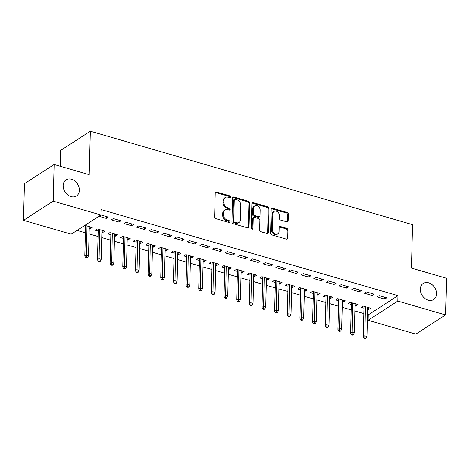 <?xml version="1.0" encoding="UTF-8"?>
<svg xmlns="http://www.w3.org/2000/svg" width="470" height="470" viewBox="0 0 470 470"><rect width="100%" height="100%" fill="white"/><g stroke="black" fill="none" stroke-linecap="round" stroke-linejoin="round"><path stroke-width="0.7" d="M230.559 197.006A1.028 0.793 57.1 0 0 229.718 195.826L216.517 191.995A1.469 1.134 57.1 0 0 215.683 192.095A1.469 1.134 57.1 0 0 215.237 192.97L214.614 216.958A1.469 1.134 57.1 0 0 215.818 218.65L229.019 222.475A1.028 0.793 57.1 0 0 229.066 220.612L227.357 220.119A4.706 3.631 57.1 0 1 223.497 214.696L223.55 212.699A4.706 3.631 57.1 0 1 224.966 209.896A4.706 3.631 57.1 0 1 227.633 209.585L229.342 210.084A1.028 0.793 57.1 0 0 229.389 208.216L227.686 207.722A4.706 3.631 57.1 0 1 223.82 202.306L223.873 200.308A4.706 3.631 57.1 0 1 225.289 197.506A4.706 3.631 57.1 0 1 227.956 197.194L229.666 197.688A1.028 0.793 57.1 0 0 230.559 197.006M229.736 197.706A1.028 0.793 57.1 0 0 228.913 196.343L215.712 192.512A1.469 1.134 57.1 0 0 215.354 192.465M229.09 222.492A1.028 0.793 57.1 0 0 228.261 221.129L226.558 220.636L227.357 220.119M229.413 210.102A1.028 0.793 57.1 0 0 228.59 208.739L226.881 208.239L227.686 207.722M420.327 289.15A9.594 7.391 57.1 0 0 424.898 298.462A9.594 7.391 57.1 0 0 433.634 299.555A9.594 7.391 57.1 0 0 436.53 293.85A9.594 7.391 57.1 0 0 431.954 284.538A9.594 7.391 57.1 0 0 423.217 283.439A9.594 7.391 57.1 0 0 420.327 289.15M63.162 185.579A9.594 7.391 57.1 0 0 67.739 194.891A9.594 7.391 57.1 0 0 76.475 195.984A9.594 7.391 57.1 0 0 79.365 190.28A9.594 7.391 57.1 0 0 74.795 180.968A9.594 7.391 57.1 0 0 66.058 179.869A9.594 7.391 57.1 0 0 63.162 185.579M286.894 221.869A1.469 1.134 57.1 0 0 287.728 221.775A1.469 1.134 57.1 0 0 288.175 220.9L288.351 214.167A1.469 1.134 57.1 0 0 287.141 212.475L272.483 208.228A1.469 1.134 57.1 0 0 271.648 208.322A1.469 1.134 57.1 0 0 271.208 209.197L270.579 233.185A1.469 1.134 57.1 0 0 271.783 234.877L286.442 239.13A1.469 1.134 57.1 0 0 287.276 239.03A1.469 1.134 57.1 0 0 287.722 238.155L287.934 230.03A1.469 1.134 57.1 0 0 286.724 228.332L280.455 226.517A1.469 1.134 57.1 0 0 279.621 226.611A1.469 1.134 57.1 0 0 279.174 227.486L279.068 231.522A3.936 3.032 57.1 0 1 277.882 233.86A3.936 3.032 57.1 0 1 274.298 233.414A3.936 3.032 57.1 0 1 272.424 229.589L272.835 213.797A3.936 3.032 57.1 0 1 274.022 211.459A3.936 3.032 57.1 0 1 277.606 211.905A3.936 3.032 57.1 0 1 279.486 215.724L279.415 218.356A1.469 1.134 57.1 0 0 280.619 220.054L286.894 221.869M367.534 314.636L368.274 314.853L397.967 295.659L101.05 209.561L100.909 214.99L71.217 234.183L23.5 220.348L53.192 201.154L100.909 214.99M397.967 295.659L397.826 301.094L445.542 314.929L415.85 334.117L368.133 320.281L397.826 301.094M23.5 220.348L24.458 183.688L54.15 164.5L89.212 174.664L90.346 131.218L412.578 224.66L411.444 268.106L446.5 278.269L445.542 314.929M54.15 164.5L53.192 201.154M249.711 202.964A1.469 1.134 57.1 0 0 248.507 201.272L233.849 197.024A1.469 1.134 57.1 0 0 233.014 197.118A1.469 1.134 57.1 0 0 232.568 197.993L231.939 221.981A1.469 1.134 57.1 0 0 233.149 223.673L247.808 227.927A1.469 1.134 57.1 0 0 248.642 227.827A1.469 1.134 57.1 0 0 249.082 226.951L249.711 202.964L248.912 203.487A1.469 1.134 57.1 0 0 247.702 201.789L233.044 197.541A1.469 1.134 57.1 0 0 232.685 197.494M253.166 202.623L267.824 206.876A1.469 1.134 57.1 0 1 269.034 208.568L268.405 232.556A1.469 1.134 57.1 0 1 267.959 233.431A1.469 1.134 57.1 0 1 267.125 233.525L260.85 231.71A1.469 1.134 57.1 0 1 259.646 230.018L259.898 220.289A1.469 1.134 57.1 0 0 258.694 218.591L254.529 217.387A1.469 1.134 57.1 0 0 253.694 217.487A1.469 1.134 57.1 0 0 253.254 218.362L252.989 228.491A1.028 0.793 57.1 0 1 251.25 227.985L251.885 203.598A1.469 1.134 57.1 0 1 252.331 202.723A1.469 1.134 57.1 0 1 253.166 202.623L252.361 203.14L267.019 207.393L267.824 206.876M90.346 131.218L60.654 150.406L60.242 166.263M372.046 295.471L374.049 294.173L366.459 291.97L364.45 293.268L372.046 295.471L372.093 293.609M355.02 305.559L355.996 305.847L357.999 304.548L350.409 302.345L348.399 303.644L351.331 304.49M346.731 288.128L348.74 286.835L341.144 284.632L339.14 285.93L346.731 288.128L346.784 286.265M329.705 298.221L330.68 298.503L332.69 297.204L325.093 295.007L323.09 296.3L326.021 297.152M321.421 280.79L323.425 279.491L315.834 277.294L313.825 278.587L321.421 280.79L321.468 278.927M304.396 290.883L305.371 291.165L307.374 289.867L299.784 287.663L297.774 288.962L300.706 289.814M296.106 273.452L298.115 272.154L290.519 269.95L288.515 271.249L296.106 273.452L296.153 271.584M279.08 283.539L280.055 283.821L282.065 282.529L274.468 280.326L272.465 281.624L275.397 282.47M270.796 266.108L272.8 264.816L265.203 262.613L263.2 263.905L270.796 266.108L270.843 264.246M253.771 276.201L254.746 276.483L256.749 275.185L249.159 272.982L247.15 274.28L250.081 275.132M245.481 258.77L247.484 257.472L239.894 255.269L237.885 256.567L245.481 258.77L245.528 256.908M228.455 268.858L229.43 269.146L231.44 267.847L223.843 265.644L221.84 266.942L224.772 267.788M220.166 251.427L222.175 250.134L214.579 247.931L212.575 249.229L220.166 251.427L220.219 249.564M203.146 261.52L204.121 261.802L206.124 260.503L198.528 258.306L196.525 259.599L199.456 260.451M194.856 244.089L196.859 242.79L189.269 240.593L187.26 241.886L194.856 244.089L194.903 242.226M177.83 254.182L178.806 254.464L180.809 253.166L173.219 250.962L171.209 252.261L174.141 253.113M169.541 236.751L171.55 235.452L163.954 233.249L161.95 234.548L169.541 236.751L169.594 234.883M152.521 246.838L153.49 247.12L155.5 245.828L147.903 243.625L145.9 244.923L148.831 245.769M144.231 229.407L146.235 228.114L138.644 225.911L136.635 227.204L144.231 229.407L144.278 227.545M127.206 239.5L128.181 239.782L130.184 238.484L122.594 236.281L120.584 237.579L123.516 238.431M118.916 222.069L120.925 220.771L113.329 218.568L111.325 219.866L118.916 222.069L118.969 220.207M101.89 232.157L102.865 232.444L104.875 231.146L97.278 228.943L95.275 230.241L98.207 231.087M77.056 230.406L85.405 232.826M89.094 233.895L98.066 236.498M101.749 237.567L110.72 240.164M114.41 241.233L123.375 243.836M127.065 244.905L136.036 247.508M139.719 248.577L148.69 251.18M152.374 252.249L161.345 254.846M165.035 255.915L174 258.518M177.689 259.587L186.661 262.19M190.344 263.259L199.315 265.856M203.005 266.925L211.97 269.527M215.66 270.597L224.625 273.199M228.314 274.269L237.285 276.865M240.969 277.935L249.94 280.537M253.63 281.606L262.595 284.209M266.284 285.278L275.255 287.881M278.939 288.95L287.91 291.547M291.6 292.616L300.565 295.219M304.255 296.288L313.22 298.891M316.909 299.96L325.88 302.557M329.564 303.626L338.535 306.228M342.225 307.298L351.19 309.9M354.879 310.97L363.851 313.566M82.879 226.646L85.552 227.421M89.235 228.491L90.211 228.773L90.258 226.91M84.882 225.347L92.22 227.474L90.211 228.773M100.909 214.966L108.264 217.099L106.261 218.397L106.308 216.535M98.929 216.27L106.261 218.397M114.551 235.828L115.526 236.11L117.529 234.818L109.939 232.615L107.93 233.907L110.861 234.759M131.571 225.741L133.58 224.443L125.984 222.239L123.98 223.538L131.571 225.741L131.624 223.873M139.86 243.172L140.835 243.454L142.845 242.156L135.248 239.953L133.245 241.251L136.177 242.103M156.886 233.079L158.895 231.78L151.299 229.577L149.29 230.876L156.886 233.079L156.933 231.216M165.176 250.51L166.151 250.792L168.154 249.494L160.564 247.296L158.554 248.589L161.486 249.441M182.201 240.417L184.205 239.124L176.614 236.921L174.605 238.22L182.201 240.417L182.248 238.554M190.485 257.848L191.46 258.13L193.47 256.837L185.873 254.634L183.87 255.933L186.802 256.779M207.511 247.761L209.52 246.462L201.924 244.259L199.92 245.557L207.511 247.761L207.558 245.892M215.8 265.192L216.776 265.474L218.779 264.175L211.189 261.972L209.179 263.271L212.111 264.122M232.826 255.098L234.83 253.8L227.239 251.603L225.23 252.895L232.826 255.098L232.873 253.236M241.116 272.529L242.085 272.812L244.095 271.519L236.498 269.316L234.495 270.608L237.426 271.46M258.136 262.442L260.145 261.144L252.549 258.941L250.545 260.239L258.136 262.442L258.189 260.574M266.425 279.873L267.401 280.155L269.404 278.857L261.813 276.654L259.804 277.952L262.736 278.804M283.451 269.78L285.454 268.482L277.864 266.279L275.855 267.577L283.451 269.78L283.498 267.918M291.741 287.211L292.71 287.493L294.719 286.195L287.123 283.998L285.12 285.29L288.051 286.142M308.761 277.118L310.77 275.825L303.173 273.622L301.17 274.921L308.761 277.118L308.813 275.255M317.05 294.549L318.026 294.831L320.035 293.538L312.438 291.335L310.429 292.634L313.367 293.48M334.076 284.462L336.079 283.163L328.489 280.96L326.48 282.259L334.076 284.462L334.123 282.593M342.366 301.893L343.341 302.175L345.344 300.876L337.754 298.673L335.745 299.972L338.676 300.823M359.386 291.8L361.395 290.501L353.798 288.304L351.795 289.596L359.386 291.8L359.438 289.937M367.675 309.231L368.65 309.513L370.66 308.22L363.063 306.017L361.06 307.31L363.991 308.161M384.701 299.143L386.71 297.845L379.114 295.642L377.105 296.94L384.701 299.143L384.748 297.275M368.274 314.853L368.133 320.281M102.865 232.444L102.918 230.576M115.526 236.11L115.573 234.248M128.181 239.782L128.228 237.92M140.835 243.454L140.883 241.586M153.49 247.12L153.543 245.258M166.151 250.792L166.198 248.93M178.806 254.464L178.853 252.596M191.46 258.13L191.513 256.267M204.121 261.802L204.168 259.939M216.776 265.474L216.823 263.611M229.43 269.146L229.478 267.277M242.085 272.812L242.138 270.949M254.746 276.483L254.793 274.621M267.401 280.155L267.448 278.287M280.055 283.821L280.108 281.959M292.71 287.493L292.763 285.631M305.371 291.165L305.418 289.297M318.026 294.831L318.072 292.969M330.68 298.503L330.733 296.641M343.341 302.175L343.388 300.312M355.996 305.847L356.043 303.978M368.65 309.513L368.697 307.65M225.289 197.506L224.49 198.023A4.706 3.631 57.1 0 0 223.068 200.825L223.873 200.308M226.881 208.239A4.706 3.631 57.1 0 1 223.015 202.823L223.068 200.825M224.966 209.896L224.167 210.419A4.706 3.631 57.1 0 0 222.745 213.216L223.55 212.699M226.558 220.636A4.706 3.631 57.1 0 1 222.692 215.219L222.745 213.216M248.166 227.974A1.469 1.134 57.1 0 0 248.283 227.474L248.912 203.487M235.165 199.286A1.028 0.793 57.1 0 0 234.272 199.962L233.719 221.018A1.028 0.793 57.1 0 0 234.565 222.204L236.363 222.727A4.706 3.631 57.1 0 0 239.03 222.416A4.706 3.631 57.1 0 0 240.452 219.613L240.828 205.226A4.706 3.631 57.1 0 0 236.968 199.803L235.165 199.286M234.583 199.351L233.778 199.868A1.028 0.793 57.1 0 0 233.467 200.484L234.272 199.962M239.03 222.416L238.231 222.939A4.706 3.631 57.1 0 1 235.564 223.244L233.76 222.721A1.028 0.793 57.1 0 1 232.914 221.54L233.467 200.484M267.483 233.572A1.469 1.134 57.1 0 0 267.6 233.073L268.229 209.085A1.469 1.134 57.1 0 0 267.019 207.393M253.694 217.487L252.895 218.004A1.469 1.134 57.1 0 0 252.449 218.879L252.184 229.008L252.989 228.491M260.163 210.19A3.936 3.032 57.1 0 0 258.288 206.371A3.936 3.032 57.1 0 0 254.705 205.925A3.936 3.032 57.1 0 0 253.518 208.263L253.371 213.827A1.469 1.134 57.1 0 0 254.581 215.518L258.741 216.729A1.469 1.134 57.1 0 0 259.575 216.629A1.469 1.134 57.1 0 0 260.016 215.754L260.163 210.19M254.705 205.925L253.9 206.442A3.936 3.032 57.1 0 0 252.713 208.786L253.518 208.263M259.575 216.629L258.77 217.152A1.469 1.134 57.1 0 1 257.936 217.246L253.776 216.041A1.469 1.134 57.1 0 1 252.566 214.349L252.713 208.786M252.361 203.14A1.469 1.134 57.1 0 0 252.002 203.093M274.022 211.459L273.223 211.976A3.936 3.032 57.1 0 0 272.036 214.32L272.835 213.797M277.882 233.86L277.083 234.377A3.936 3.032 57.1 0 1 273.499 233.931A3.936 3.032 57.1 0 1 271.619 230.112L272.036 214.32M286.8 239.177A1.469 1.134 57.1 0 0 286.917 238.678L287.129 230.547A1.469 1.134 57.1 0 0 285.925 228.855L279.65 227.034A1.469 1.134 57.1 0 0 279.292 226.987M287.252 221.916A1.469 1.134 57.1 0 0 287.37 221.417L287.546 214.69A1.469 1.134 57.1 0 0 286.342 212.992L271.678 208.745A1.469 1.134 57.1 0 0 271.319 208.698M85.581 257.672L86.85 258.042L87.649 257.525L86.386 257.155L85.581 257.672L84.8 255.968L86.245 255.034L88.525 255.698L89.282 226.622M86.386 257.155L87.009 225.964M84.8 255.968L85.599 225.553M88.525 255.698L87.649 257.525M98.236 261.344L99.505 261.714L100.31 261.191L99.041 260.827L98.236 261.344L97.46 259.64L98.9 258.706L101.179 259.37L101.943 230.294M99.041 260.827L99.663 229.636M97.46 259.64L98.254 229.225M101.179 259.37L100.31 261.191M110.897 265.015L112.16 265.38L112.965 264.863L111.696 264.493L110.897 265.015L110.115 263.312L111.56 262.377L113.834 263.036L114.598 233.966M111.696 264.493L112.318 233.302M110.115 263.312L110.908 232.897M113.834 263.036L112.965 264.863M123.551 268.681L124.814 269.051L125.619 268.534L124.356 268.164L123.551 268.681L122.77 266.978L124.215 266.043L126.495 266.707L127.252 237.638M124.356 268.164L124.979 236.974M122.77 266.978L123.569 236.569M126.495 266.707L125.619 268.534M136.206 272.353L137.475 272.723L138.274 272.201L137.011 271.836L136.206 272.353L135.425 270.649L136.87 269.715L139.149 270.379L139.913 241.304M137.011 271.836L137.634 240.646M135.425 270.649L136.224 240.235M139.149 270.379L138.274 272.201M148.867 276.025L150.13 276.389L150.935 275.872L149.666 275.508L148.867 276.025L148.085 274.321L149.531 273.387L151.804 274.045L152.568 244.976M149.666 275.508L150.288 244.312M148.085 274.321L148.878 243.907M151.804 274.045L150.935 275.872M161.521 279.697L162.785 280.061L163.589 279.544L162.32 279.174L161.521 279.697L160.74 277.987L162.185 277.059L164.465 277.717L165.223 248.648M162.32 279.174L162.943 247.984M160.74 277.987L161.539 247.578M164.465 277.717L163.589 279.544M174.176 283.363L175.445 283.733L176.244 283.21L174.981 282.846L174.176 283.363L173.395 281.659L174.84 280.725L177.12 281.389L177.877 252.314M174.981 282.846L175.604 251.656M173.395 281.659L174.194 251.244M177.12 281.389L176.244 283.21M186.831 287.035L188.1 287.399L188.899 286.882L187.636 286.518L186.831 287.035L186.05 285.331L187.495 284.397L189.774 285.055L190.538 255.986M187.636 286.518L188.258 255.328M186.05 285.331L186.849 254.916M189.774 285.055L188.899 286.882M199.492 290.707L200.755 291.071L201.559 290.554L200.291 290.184L199.492 290.707L198.71 289.003L200.155 288.069L202.429 288.727L203.193 259.657M200.291 290.184L200.913 258.993M198.71 289.003L199.503 258.588M202.429 288.727L201.559 290.554M212.146 294.373L213.409 294.743L214.214 294.226L212.951 293.856L212.146 294.373L211.365 292.669L212.81 291.735L215.09 292.399L215.847 263.323M212.951 293.856L213.574 262.665M211.365 292.669L212.164 262.254M215.09 292.399L214.214 294.226M224.801 298.045L226.07 298.415L226.869 297.892L225.606 297.528L224.801 298.045L224.02 296.341L225.465 295.407L227.744 296.065L228.508 266.995M225.606 297.528L226.229 266.337M224.02 296.341L224.819 265.926M227.744 296.065L226.869 297.892M237.462 301.716L238.725 302.081L239.53 301.564L238.261 301.194L237.462 301.716L236.68 300.013L238.12 299.079L240.399 299.737L241.163 270.667M238.261 301.194L238.883 270.003M236.68 300.013L237.473 269.598M240.399 299.737L239.53 301.564M250.116 305.382L251.38 305.753L252.184 305.236L250.915 304.865L250.116 305.382L249.335 303.679L250.78 302.745L253.06 303.409L253.818 274.339M250.915 304.865L251.538 273.675M249.335 303.679L250.128 273.27M253.06 303.409L252.184 305.236M262.771 309.054L264.04 309.424L264.839 308.902L263.576 308.537L262.771 309.054L261.99 307.351L263.435 306.416L265.714 307.08L266.472 278.005M263.576 308.537L264.199 277.347M261.99 307.351L262.789 276.936M265.714 307.08L264.839 308.902M275.426 312.726L276.695 313.09L277.494 312.573L276.231 312.209L275.426 312.726L274.644 311.022L276.09 310.088L278.369 310.746L279.133 281.677M276.231 312.209L276.853 281.013M274.644 311.022L275.443 280.608M278.369 310.746L277.494 312.573M288.087 316.398L289.35 316.762L290.154 316.245L288.886 315.875L288.087 316.398L287.305 314.688L288.75 313.76L291.024 314.418L291.788 285.349M288.886 315.875L289.508 284.685M287.305 314.688L288.098 284.279M291.024 314.418L290.154 316.245M300.741 320.064L302.004 320.434L302.809 319.911L301.546 319.547L300.741 320.064L299.96 318.36L301.405 317.426L303.685 318.09L304.443 289.015M301.546 319.547L302.163 288.357M299.96 318.36L300.759 287.946M303.685 318.09L302.809 319.911M313.396 323.736L314.665 324.1L315.464 323.583L314.201 323.219L313.396 323.736L312.615 322.032L314.06 321.098L316.339 321.756L317.097 292.687M314.201 323.219L314.824 292.029M312.615 322.032L313.414 291.617M316.339 321.756L315.464 323.583M326.051 327.408L327.32 327.772L328.125 327.255L326.856 326.885L326.051 327.408L325.275 325.704L326.715 324.77L328.994 325.428L329.758 296.358M326.856 326.885L327.478 295.695M325.275 325.704L326.068 295.289M328.994 325.428L328.125 327.255M338.711 331.074L339.974 331.444L340.779 330.927L339.51 330.557L338.711 331.074L337.93 329.37L339.375 328.436L341.649 329.1L342.413 300.024M339.51 330.557L340.133 299.367M337.93 329.37L338.723 298.955M341.649 329.1L340.779 330.927M351.366 334.746L352.629 335.116L353.434 334.593L352.171 334.229L351.366 334.746L350.585 333.042L352.03 332.108L354.31 332.766L355.067 303.696M352.171 334.229L352.794 303.038M350.585 333.042L351.384 302.627M354.31 332.766L353.434 334.593M364.021 338.418L365.29 338.782L366.089 338.265L364.826 337.895L364.021 338.418L363.24 336.714L364.685 335.78L366.964 336.438L367.728 307.368M364.826 337.895L365.448 306.704M363.24 336.714L364.038 306.299M366.964 336.438L366.089 338.265M228.913 196.343L229.718 195.826M228.261 221.129L229.066 220.612M228.59 208.739L229.389 208.216M223.015 202.823L223.82 202.306M222.692 215.219L223.497 214.696M215.712 192.512L216.517 191.995M248.283 227.474L249.082 226.951M233.044 197.541L233.849 197.024M247.702 201.789L248.507 201.272M232.914 221.54L233.719 221.018M233.76 222.721L234.565 222.204M235.564 223.244L236.363 222.727M268.229 209.085L269.034 208.568M267.6 233.073L268.405 232.556M252.449 218.879L253.254 218.362M252.566 214.349L253.371 213.827M253.776 216.041L254.581 215.518M257.936 217.246L258.741 216.729M271.619 230.112L272.424 229.589M279.65 227.034L280.455 226.517M285.925 228.855L286.724 228.332M287.129 230.547L287.934 230.03M286.917 238.678L287.722 238.155M271.678 208.745L272.483 208.228M286.342 212.992L287.141 212.475M287.546 214.69L288.351 214.167M287.37 221.417L288.175 220.9"/></g></svg>
